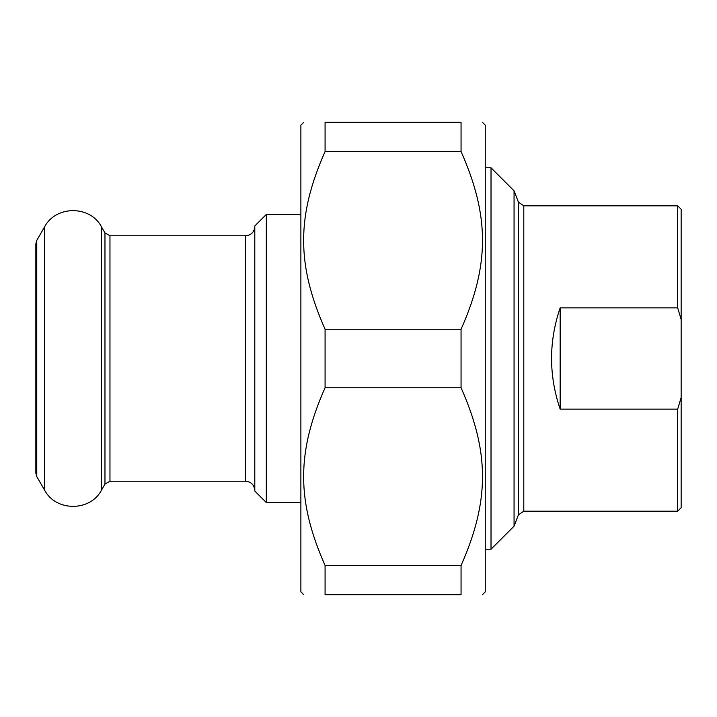<?xml version="1.0" encoding="UTF-8"?>
<svg xmlns="http://www.w3.org/2000/svg" width="717" height="717" viewBox="0 0 717 717"><rect width="100%" height="100%" fill="white"/><g stroke="black" fill="none" stroke-linecap="round" stroke-linejoin="round"><path stroke-width="1.08" d="M325.079 151.538L325.079 122.275L461.058 122.275L461.058 151.538L325.079 151.538C296.48 215.96 296.48 264.815 325.079 329.237L461.058 329.237L461.058 387.763L325.079 387.763L325.079 329.237M325.079 594.725L325.079 565.462L461.058 565.462L461.058 594.725L325.079 594.725C296.48 594.725 296.48 594.725 325.079 594.725C296.48 594.725 296.48 594.725 325.079 594.725M461.058 594.725C489.657 594.725 489.657 594.725 461.058 594.725C489.657 594.725 489.657 594.725 461.058 594.725M482.371 122.275L485.257 125.152L485.257 591.848L482.371 594.725M461.058 122.275C489.657 122.275 489.657 122.275 461.058 122.275C489.657 122.275 489.657 122.275 461.058 122.275M461.058 329.237C489.657 264.815 489.657 215.96 461.058 151.538M461.058 565.462C489.657 501.04 489.657 452.185 461.058 387.763M325.079 387.763C296.48 452.185 296.48 501.04 325.079 565.462M325.079 122.275C296.48 122.275 296.48 122.275 325.079 122.275C296.48 122.275 296.48 122.275 325.079 122.275M303.766 594.725L300.88 591.848L300.88 125.152L303.766 122.275M560.156 409.138C548.702 375.376 548.702 341.624 560.156 307.862L560.156 409.138L677.69 409.138L677.69 511.185L523.786 511.185L523.786 205.815L677.69 205.815L677.69 307.862L681.15 319.504L681.15 397.496L677.69 409.138M560.156 307.862L677.69 307.862M677.69 511.185L681.15 507.726L681.15 397.496M681.15 319.504L681.15 209.274L677.69 205.815M523.786 205.815L518.409 202.122L518.409 514.878L514.062 526.161L514.062 190.839L491.02 167.787L491.02 549.213L485.257 549.213M266.312 214.464L254.795 225.98L254.795 491.02L266.312 502.536L266.312 214.464L300.88 214.464M109.961 235.776L109.961 481.224L104.969 484.1L104.969 232.9L109.961 235.776L245.572 235.776L245.572 481.224C251.174 481.77 254.248 484.844 254.795 490.437M35.85 243.852L36.773 240.383L36.773 476.617L35.85 473.157L35.85 243.843L35.85 473.157M36.773 240.383L44.597 226.85L44.597 490.15L36.773 476.617M104.969 232.9L101.473 226.85L101.473 490.15C90.638 511.445 56.105 512.046 44.597 490.15M523.786 511.185L518.409 514.878M518.409 202.122L514.062 190.839M514.062 526.161L491.02 549.213M491.02 167.787L485.257 167.787M266.312 502.536L300.88 502.536M245.572 235.776C251.174 235.23 254.248 232.156 254.795 226.563M109.961 481.224L245.572 481.224M101.473 226.85C90.638 205.555 56.105 204.954 44.597 226.85M104.969 484.1L101.473 490.15"/></g></svg>
